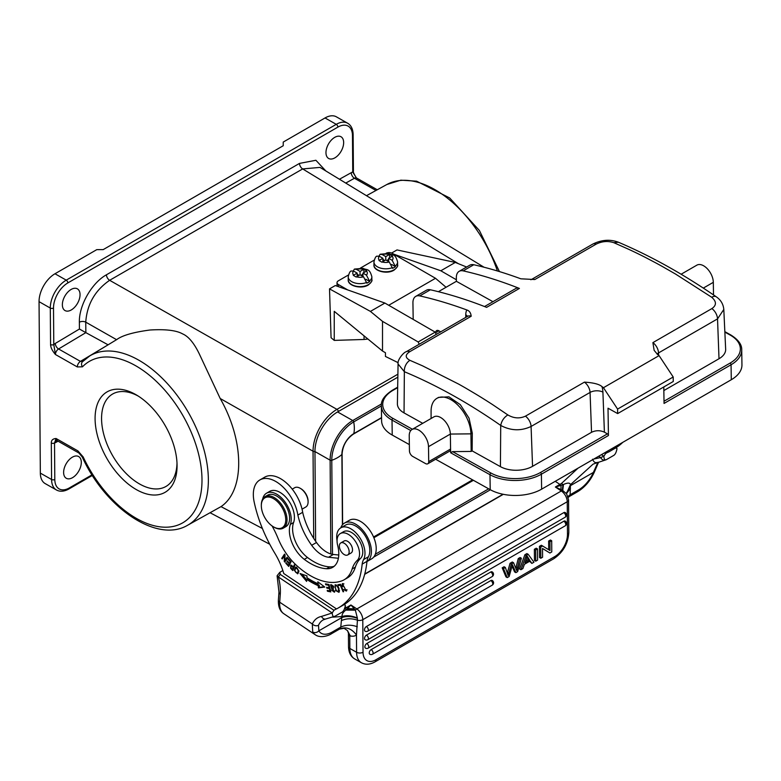 <?xml version="1.0" encoding="UTF-8"?>
<svg xmlns="http://www.w3.org/2000/svg" width="781" height="781" viewBox="0 0 781 781"><rect width="100%" height="100%" fill="white"/><g stroke="black" fill="none" stroke-linecap="round" stroke-linejoin="round"><path stroke-width="1.17" d="M512.024 566.303L509.134 576.524L507.25 577.608L503.472 568.558L505.366 567.475L508.148 575.529L511.35 564.019L513.566 562.74L516.719 570.579L519.521 559.303L521.376 558.23L517.647 571.614L515.87 572.639L512.424 564.751L512.024 566.303M513.566 562.74L512.287 562.008L510.061 563.286L507.318 572.942M510.061 563.286L511.35 564.019M529.635 561.295L531.861 563.413L533.96 562.203L528.181 554.305L526.189 555.457L520.927 569.72L522.88 568.597L524.393 564.321L530.211 560.963L531.861 563.413M528.181 554.305L526.892 553.583L524.9 554.725L519.638 568.988L520.927 569.72M505.366 567.475L504.077 566.742L502.193 567.836L505.971 576.886L507.25 577.608M512.063 566.166L514.581 571.917L515.87 572.639M521.376 558.23L520.087 557.507L518.242 558.571L515.88 567.914M536.215 548.203L534.37 549.268L535.659 549.99L535.737 561.178L537.582 560.114L537.504 548.926L536.215 548.203M535.737 561.178L534.458 560.446L534.37 549.268M490.829 580.566A2.724 1.591 -60.4 0 1 492.186 580.429A2.724 2.724 0 0 1 492.206 585.164A2.724 1.572 -120 0 0 492.762 584.09A2.724 1.572 -120 0 0 492.772 583.895A2.724 1.572 -120 0 0 490.829 580.566L371.151 649.616A2.724 1.572 60 0 1 373.093 652.945A2.724 1.572 60 0 1 373.084 653.141A2.724 1.572 60 0 1 372.527 654.214L492.206 585.164M372.527 654.214A2.724 2.724 0 0 1 369.823 654.224A2.724 1.591 -60.4 0 1 369.374 652.028A2.724 1.591 -60.4 0 1 371.151 649.616M490.761 571.995A2.724 1.591 -60.4 0 1 492.128 571.858A2.724 2.724 0 0 1 492.137 576.593A2.724 1.572 -120 0 0 492.704 575.519A2.724 1.572 -120 0 0 492.704 575.324A2.724 1.572 -120 0 0 490.761 571.995L366.787 643.524A2.724 1.572 60 0 1 368.739 646.853A2.724 1.572 60 0 1 368.73 647.039A2.724 1.572 60 0 1 368.173 648.123L492.137 576.593M368.173 648.123A2.724 2.724 0 0 1 365.459 648.132A2.724 1.591 -60.4 0 1 365.02 645.936A2.724 1.591 -60.4 0 1 366.787 643.524M563.833 521.22A2.724 1.591 -60.4 0 1 565.19 521.093A2.724 2.724 0 0 1 565.21 525.818A2.724 1.572 -120 0 0 565.766 524.744A2.724 1.572 -120 0 0 565.776 524.559A2.724 1.572 -120 0 0 563.833 521.22L366.445 635.109A2.724 1.572 60 0 1 368.388 638.438A2.724 1.572 60 0 1 368.388 638.633A2.724 1.572 60 0 1 367.831 639.707L565.21 525.818M367.831 639.707A2.724 2.724 0 0 1 365.118 639.717A2.724 1.591 -60.4 0 1 364.678 637.53A2.724 1.591 -60.4 0 1 366.445 635.109M563.765 512.648A2.724 1.591 -60.4 0 1 565.132 512.512A2.724 2.724 0 0 1 565.151 517.247A2.724 1.572 -120 0 0 565.708 516.173A2.724 1.572 -120 0 0 565.708 515.977A2.724 1.572 -120 0 0 563.765 512.648L366.387 626.538A2.724 1.572 60 0 1 368.329 629.867A2.724 1.572 60 0 1 368.32 630.062A2.724 1.572 60 0 1 367.763 631.136L565.151 517.247M367.763 631.136A2.724 2.724 0 0 1 365.049 631.146A2.724 1.591 -60.4 0 1 364.61 628.949A2.724 1.591 -60.4 0 1 366.387 626.538M542.512 548.506L549.892 553.007L551.777 551.923L551.698 540.735L549.931 541.76L550 550.537L542.619 545.978L540.725 547.071L540.813 558.249L542.58 557.234L542.512 548.438L549.892 553.007M551.698 540.735L550.41 540.013L548.643 541.028L549.931 541.76M548.711 549.746L548.643 541.028M542.619 545.978L541.331 545.245L539.446 546.339L540.725 547.071M540.813 558.249L539.525 557.517L539.446 546.339M339.442 629.135L344.07 628.295L347.477 630.599L350.288 635.929A18.178 10.495 -120 0 0 356.468 635.002L357.425 620.182C351.567 618.201 346.217 618.357 341.375 620.661L340.78 627.104L339.579 629.037A4.549 2.626 -120 0 1 339.442 629.135L331.408 633.772A4.549 2.626 60 0 0 332.335 631.975A22.727 12.057 -56.2 0 1 318.863 630.814L318.492 625.278A30.449 17.572 -120 0 1 323.158 619.909L325.57 619.03A4.549 3.632 -100.5 0 1 321.528 616.424L332.198 612.978L333.936 610.273L280.154 574.318L279.998 572.209L282.849 570.56M357.308 626.762C351.333 624.595 345.827 624.702 340.78 627.104L332.335 631.975M332.638 617.156L342 616.521C341.902 614.266 343.162 612.119 345.778 610.088L355.375 610.166A4.549 2.411 -56.2 0 1 356.858 608.946A9.089 5.242 60 0 1 362.784 619.694L363.028 652.242A18.178 10.592 -60.4 0 0 375.993 659.73L554.735 556.609A18.178 10.592 -60.4 0 0 567.484 534.282L567.24 501.734L362.784 619.694A4.549 2.597 179.6 0 1 357.425 620.182L357.376 618.347C351.626 616.229 346.442 615.975 341.824 617.566L318.863 630.814A4.549 3.729 149.8 0 1 312.712 631.995L312.312 623.999A4.549 3.427 24.3 0 0 318.492 625.278M357.376 618.347L357.356 618.015C351.655 615.633 346.539 615.135 342 616.521L341.375 620.661M350.288 635.929L349.761 636.495L347.477 630.599M615.731 447.894L617.029 448.636L615.828 447.835M601.458 454.649L603.85 456.241L600.657 457.588A4.549 3.7 69 0 0 605.5 459.97L606.71 459.462C605.031 460.565 604.084 459.492 603.85 456.241L605.587 453.536L604.562 452.853M605.587 453.536L608.155 452.053L607.13 451.369M617.937 445.141A118.165 68.201 60 0 1 609.834 451.32A118.165 68.201 60 0 1 608.145 452.238L608.155 452.053M609.834 451.32L614.657 448.538A118.165 68.201 -120 0 0 622.76 442.358M458.447 263.714L302.677 168.93L319.985 167.398L484.074 267.248M334.239 340.389L334.239 311.326L382.514 351.05L382.514 321.362L370.419 311.404L329.514 288.882L331.076 337.743L334.239 340.389L364.053 339.471L364.053 335.859M367.9 339.022L364.053 339.471M116.584 339.676L85.744 322.162C87.033 304.356 94.999 290.405 109.643 280.301L336.933 409.361C330.334 413.295 324.681 419.29 319.976 427.363C315.397 435.534 313.083 443.491 313.044 451.223L220.193 398.505L199.165 353.627C193.942 342.927 188.397 336.338 182.539 333.858C176.281 330.343 165.416 329.065 149.952 330.012C133.287 332.228 122.168 335.449 116.594 339.676M117.267 339.257L89.756 355.931A97.791 56.447 60 0 1 138.627 360.08A97.791 56.447 60 0 1 200.58 438.912A97.791 56.447 60 0 1 195.435 519.228A97.791 56.447 60 0 1 187.499 525.32L221.013 506.625C244.912 490.536 244.541 441.031 220.193 398.505M334.883 157.85A12.496 7.283 119.6 0 0 343.015 146.789A12.496 7.283 119.6 0 0 340.975 136.734A12.496 7.283 119.6 0 0 334.737 137.358A12.496 7.283 119.6 0 0 326.604 148.419A12.496 7.283 119.6 0 0 328.645 158.475A12.496 7.283 119.6 0 0 334.883 157.85M71.276 309.95A12.496 7.283 119.6 0 0 79.408 298.889A12.496 7.283 119.6 0 0 77.368 288.833A12.496 7.283 119.6 0 0 71.13 289.448A12.496 7.283 119.6 0 0 62.997 300.519A12.496 7.283 119.6 0 0 65.038 310.574A12.496 7.283 119.6 0 0 71.276 309.95M356.292 177.765L352.748 172.045L352.475 135.533A20.452 11.91 -60.4 0 0 337.88 127.118L67.849 282.917A20.452 11.91 -60.4 0 0 53.508 308.036A2.275 1.298 179.6 0 1 50.296 308.056L50.57 344.567C50.628 347.438 52.249 350.757 55.441 354.515L53.782 344.548A9.089 5.291 119.6 0 1 55.275 343.455A4.549 2.577 -120.9 0 0 58.575 348.97A4.549 2.646 119.6 0 0 55.441 354.515L77.309 366.933L82.474 366.816A93.251 53.821 60 0 1 174.446 402.361A93.251 53.821 60 0 1 189.666 517.383A93.251 53.821 60 0 1 83.157 456.924A4.549 0.537 154.9 0 1 82.249 457.002C105.152 507.757 156.786 543.439 187.499 525.32M79.369 322.221A4.549 2.597 -0.4 0 1 85.744 322.162L85.851 332.638L79.428 329.026L79.369 322.221C78.881 305.449 91.894 282.751 106.46 274.785L299.494 163.405L315.895 160.271L325.853 170.971M108.1 344.821L80.443 361.378A4.549 2.646 -60.4 0 0 77.309 366.933M83.02 361.32L80.443 361.378L58.575 348.97L85.851 332.638L107.876 344.704M40.339 473.11L51.585 479.495A22.727 13.238 -60.4 0 0 56.437 489.98L45.2 483.605A22.727 13.238 119.6 0 1 40.339 473.11L39.05 301.671A22.727 13.238 119.6 0 1 54.982 273.76L96.776 249.647L103.199 249.617L283.23 145.744L283.23 142.074L325.023 117.96A22.727 13.238 119.6 0 1 336.377 116.828L347.623 123.213A22.727 13.238 -60.4 0 0 336.26 124.335L325.023 117.96M54.797 479.485L54.524 442.973L56.076 438.502C52.835 438.727 51.253 440.22 51.312 442.983L51.585 479.495A2.275 1.298 -0.4 0 0 54.797 479.475A20.452 11.91 -60.4 0 0 69.392 487.9L92.012 474.848M135.718 394.551A57.989 33.466 -120 0 0 95.087 418.831A57.989 33.466 -120 0 0 136.431 489.648A57.989 33.466 -120 0 0 177.062 464.968A57.989 33.466 -120 0 0 136.792 395.176A57.989 33.466 -120 0 0 135.718 394.551M72.545 477.66A12.496 7.283 119.6 0 0 80.668 466.599A12.496 7.283 119.6 0 0 78.637 456.543A12.496 7.283 119.6 0 0 72.389 457.168A12.496 7.283 119.6 0 0 64.257 468.229A12.496 7.283 119.6 0 0 66.297 478.284A12.496 7.283 119.6 0 0 72.545 477.66M472.583 479.856L373.562 536.986M473.393 480.305L373.874 537.728M315.631 541.292L314.958 451.564A2.275 1.298 179.6 0 1 313.044 451.223L313.698 538.363M332.501 554.334L331.788 460.282A31.23 18.197 -60.4 0 1 353.686 421.925A30 17.309 60 0 1 353.773 433.64A16.948 9.87 119.6 0 0 341.893 454.454A30 17.162 179.6 0 1 337.451 457.715A30 17.162 179.6 0 1 331.788 460.282A1.367 0.781 179.6 0 1 330.119 460.175L314.958 451.564A32.265 18.803 119.6 0 1 337.587 411.938L397.851 377.164M138.403 396.172A53.362 30.801 -120 0 0 112.786 393.927A53.362 30.801 -120 0 0 104.459 436.843A53.362 30.801 -120 0 0 139.614 484.005A53.362 30.801 60 0 0 166.119 486.368A53.362 30.801 60 0 0 176.994 463.074M302.062 509.173L305.781 507.025A11.139 6.424 -120 0 0 308.065 502.632A11.139 6.424 -120 0 0 308.095 501.939L308.095 501.197A10.221 5.906 -120 0 0 301.427 489.013A10.221 5.906 -120 0 0 300.861 488.662L300.216 488.291A11.139 6.424 -120 0 0 294.652 487.735L292.231 489.14M308.095 501.939A11.139 6.424 -120 0 0 300.841 488.672A11.139 6.424 -120 0 0 300.216 488.291M344.118 579.795L347.33 577.94A45.444 26.232 -120 0 0 355.355 567.143A45.444 26.232 60 0 1 360.48 558.503A15.903 9.177 -120 0 0 361.769 546.036A15.903 9.177 -120 0 0 352.319 532.984A15.903 9.177 -120 0 0 343.572 531.695L340.36 533.55A15.903 9.177 60 0 1 349.107 534.839A15.903 9.177 60 0 1 358.547 547.891A15.903 9.177 60 0 1 357.268 560.358A45.444 26.232 -120 0 0 352.133 568.998A45.444 26.232 60 0 1 344.118 579.795A45.444 26.232 60 0 1 341.59 580.957A70.261 40.553 60 0 1 306.845 573.488A70.261 40.553 60 0 1 296.536 565.405A45.444 26.232 60 0 1 278.124 538.558A68.172 39.353 -120 0 0 272.052 525.916M337.06 540.823A19.994 11.539 60 0 1 340.848 527.81A19.994 11.539 60 0 1 351.948 529.498A19.994 11.539 60 0 1 361.164 539.935A19.994 11.539 60 0 1 363.585 559.567A22.727 13.121 -120 0 0 362.159 564.126A118.165 68.201 60 0 1 338.183 608.028A118.165 68.201 60 0 1 336.504 608.936L283.747 573.508A49.994 28.858 -120 0 0 274.932 553.417A104.537 60.332 60 0 1 254.157 501.958A31.816 18.363 60 0 1 259.917 479.925A31.816 18.363 60 0 1 277.577 482.599A31.816 18.363 60 0 1 297.864 515.079A51.038 29.463 -120 0 0 311.668 545.284A25.002 14.429 -120 0 0 320.464 554.032A25.002 14.429 -120 0 0 328.547 557.243L338.398 558.269M334.19 566.274A29.541 17.055 60 0 1 329.767 566.869A55.266 31.894 60 0 1 310.818 559.85A55.266 31.894 60 0 1 307.499 557.497A25.002 14.429 60 0 1 293.597 522.509A20.452 11.803 -120 0 0 280.994 493.006A20.452 11.803 -120 0 0 269.748 491.356L266.526 493.211A20.452 11.803 60 0 1 277.782 494.861A20.452 11.803 60 0 1 290.386 524.363A25.002 14.429 -120 0 0 304.287 559.352A55.266 31.894 -120 0 0 307.607 561.705A55.266 31.894 -120 0 0 326.546 568.724A29.541 17.055 -120 0 0 332.667 567.357A29.541 17.055 -120 0 0 337.665 545.382A15.903 9.177 60 0 1 340.36 533.55M318.209 585.672L318.443 587.888L324.789 587.058L317.808 581.825L318.004 583.719A76.577 44.205 60 0 1 306.874 577.618L306.992 575.9L300.08 573.537L306.611 581.406L306.757 579.404A78.852 45.513 -120 0 0 318.209 585.672L319.175 585.115A78.852 45.513 60 0 1 307.714 578.848L306.757 579.404M327.434 591.237L330.793 591.9L328.986 584.51L325.511 583.827L325.726 584.705L328.576 585.262L329.201 587.781L326.624 587.273L326.839 588.142L329.406 588.649L329.963 590.914L327.219 590.368L327.434 591.237L328.371 590.592M343.64 591.705L340.496 584.286L337.929 584.715L338.3 585.594L340.321 585.252L343.093 591.793L343.64 591.705M342.078 586.541L342.703 586.629L342.81 584.471L345.924 590.27L343.581 589.518L346.364 591.09L342.303 583.69L342.078 586.541L342.586 586.248M291.225 568.988L292.797 570.56L294.769 565.415L294.212 564.868L293.412 566.957L290.717 565.219L290.61 568.314L291.752 568.685M298.596 572.258L298.732 570.657L295.433 567.201L294.339 570.394L297.62 573.83L298.596 572.258M338.983 588.425L338.056 586.57L335.029 584.881L335.869 590.67L338.895 592.32L338.983 588.425M330.978 585.633L333.38 587.351L333.917 587.322L333.262 585.955L330.588 584.744L331.564 588.601L332.706 589.167L333.956 591.402L331.359 589.977L334.395 592.223L332.55 588.22L331.642 587.781L330.978 585.633L331.974 585.057L331.046 585.594M288.716 566.44L291.088 561.724L288.082 558.415L287.798 558.971L290.278 561.695L289.468 563.296L287.242 560.846L286.959 561.402L289.195 563.853L288.462 565.298L286.08 562.681L285.807 563.238L288.716 566.44M284.889 560.563L285.036 554.754L284.509 554.12L281.726 558.376L282.224 558.971L284.401 555.633L284.255 561.432L284.782 562.076L287.564 557.819L287.076 557.224L284.889 560.563L287.408 557.634M262.621 499.254A20.452 11.803 60 0 1 266.526 493.211M340.77 527.858A22.268 12.857 60 0 1 344.538 523.055A22.268 12.857 60 0 1 357.639 525.457A22.268 12.857 60 0 1 370.516 544.913A22.268 12.857 60 0 1 366.963 561.539A118.165 68.201 60 0 0 366.982 561.344A22.727 13.121 60 0 1 368.407 556.785A19.994 11.539 -120 0 0 356.771 526.716A19.994 11.539 -120 0 0 345.671 525.027L340.848 527.81M338.183 608.028L343.005 605.246A118.165 68.201 -120 0 0 366.963 561.539L371.619 558.854A22.268 12.857 -120 0 0 375.378 542.287A22.268 12.857 -120 0 0 362.462 522.674A22.268 12.857 -120 0 0 349.361 520.273L344.538 523.055M338.769 555.018L333.37 554.461A25.002 14.429 60 0 1 325.286 551.249A25.002 14.429 60 0 1 316.49 542.502A51.038 29.463 60 0 1 302.677 512.297A31.816 18.363 -120 0 0 282.4 479.817A31.816 18.363 -120 0 0 264.739 477.142L259.917 479.925M302.677 512.297L297.864 515.079M333.936 610.273L336.513 608.789M280.154 574.318L278.426 577.022L332.198 612.978C332.442 616.229 333.389 617.293 335.069 616.189L325.57 619.03M335.069 616.189L341.814 612.294C343.474 611.484 344.665 609.17 345.378 605.373L344.06 604.611M366.982 561.344L362.159 564.126M344.157 604.553L345.378 605.373M279.725 572.405L277.099 575.773L278.426 577.022A47.719 27.54 -120 0 1 279.813 583.768A47.719 27.54 -120 0 1 280.281 594.243L279.715 602.21L312.312 623.999A34.999 20.199 -120 0 1 321.528 616.424M605.5 459.97L593.316 464.041M606.71 459.462L613.456 455.567C615.116 454.747 616.307 452.433 617.029 448.636M567.953 496.521L570.14 494.763L569.759 496.228A4.549 2.626 60 0 1 569.613 496.325L577.647 491.688C584.832 487.276 590.397 480.754 594.341 472.105L598.061 463.387A4.549 3.427 24.3 0 1 596.889 464.646L593.384 472.427L570.413 485.675L570.413 484.737L592.984 464.226M592.584 459.208C593.687 462.108 595.298 463.162 597.416 462.381M566.508 493.436L570.413 484.737C570.101 482.678 567.787 482.59 563.472 484.484L562.906 484.689A4.549 2.411 -123.1 0 0 561.519 483.419L578.047 468.151M566.625 493.865L562.74 490.517L563.472 484.484M594.341 472.105A4.549 1.23 -156.4 0 1 593.384 472.427A22.727 12.057 -56.2 0 1 578.584 489.892L570.14 494.763L570.413 485.675L566.44 493.075M570.442 488.496L566.528 493.504M345.182 606.749L346.432 607.579L350.933 604.982L355.375 610.166L357.356 618.015M344.636 608.536L344.821 608.448A4.549 2.821 63.4 0 1 346.168 609.746L345.778 610.088M598.666 456.26L600.657 457.588L593.911 459.003M562.32 490.292L562.906 484.689L561.002 485.391L560.983 489.589L562.74 490.517A4.549 2.411 -56.2 0 0 561.314 490.976L555.389 487.012L560.983 489.589M561.519 483.419A31.816 16.879 123.8 0 1 559.889 484.415A4.549 2.626 -120 0 1 561.002 485.391L555.389 487.012L559.889 484.415L555.242 481.311M354.281 608.858L347.535 608.555L350.933 604.982L356.858 608.946L561.314 490.976A9.089 5.242 -120 0 1 567.24 501.734A4.549 2.597 179.6 0 0 568.568 499.869L568.812 532.417C568.09 543.654 563.081 552.421 553.797 558.718A4.549 2.626 -120 0 0 554.735 556.609M355.101 609.854L346.168 609.746L347.535 608.555A4.549 2.626 60 0 0 346.432 607.579A31.816 16.879 123.8 0 1 344.821 608.448M347.711 554.94L351.089 552.987A6.931 4.003 -120 0 0 351.801 546.446A6.931 4.003 -120 0 0 346.11 540.725A6.931 4.003 -120 0 0 344.167 540.979L340.789 542.932A6.931 4.003 60 0 1 342.732 542.678A6.931 4.003 60 0 1 348.433 548.389A6.931 4.003 60 0 1 347.711 554.94A6.931 4.003 60 0 1 345.768 555.193A6.931 4.003 60 0 1 340.077 549.482A6.931 4.003 60 0 1 340.789 542.932M283.269 528.151L285.836 526.667A18.178 10.495 -120 0 0 289.566 519.492A18.178 10.495 -120 0 0 282.136 500.553A18.178 10.495 -120 0 0 267.668 495.174L265.091 496.657A18.178 10.495 60 0 1 275.185 498.19A18.178 10.495 60 0 1 286.988 520.976A18.178 10.495 60 0 1 283.269 528.151A18.178 10.495 60 0 1 274.18 527.253L273.545 526.882A17.27 9.968 60 0 1 272.579 526.287A17.27 9.968 60 0 1 261.332 505.717A17.27 9.968 60 0 1 261.362 504.643A17.27 9.968 60 0 1 274.492 499.274A17.27 9.968 60 0 1 285.709 520.917A17.27 9.968 60 0 1 273.545 526.882M261.332 505.717L261.332 504.975A18.178 10.495 60 0 1 261.371 503.843A18.178 10.495 60 0 1 265.091 496.657M324.3 586.697L319.409 587.332L319.175 585.115M319.409 587.332L318.443 587.888M306.728 579.824L302.071 574.22M318.004 583.719L318.912 582.655M330.597 591.119L328.391 590.68M329.963 590.914L330.48 590.612M329.406 588.649L329.924 588.347M326.839 588.142L327.776 587.497M329.836 587.986L327.795 587.585M329.201 587.781L329.709 587.488M328.576 585.262L329.094 584.969M325.726 584.705L326.663 584.061M329.006 584.598L326.692 584.149M338.3 585.594L339.042 584.53M340.711 584.793L339.257 585.037M342.722 584.53L342.888 583.524M346.764 590.68L345.798 590.329M345.924 590.27L346.979 589.655M343.913 583.856L342.81 584.471M290.61 568.314L291.108 568.021M291.01 566.079L291.245 565.141M293.412 566.957L294.759 565.405M292.475 569.398L290.913 567.787L291.069 566.04L293.178 567.562L292.475 569.398L293.441 568.841L293.841 566.703M294.144 567.006L293.178 567.562M298.069 573.43L297.102 573.137M295.384 568.431L295.96 567.045M296.78 567.416L295.94 567.914C297.541 567.963 298.235 569.232 298.01 571.731L297.092 573.137C294.779 572.102 294.398 570.364 295.94 567.914L296.663 567.494M298.977 571.175L297.092 573.137M339.286 591.91L338.251 591.588M335.361 585.779L335.596 584.744M336.601 585.067L335.078 586.414C335.84 584.881 336.943 585.545 338.388 588.435L338.407 591.52L339.51 590.856M339.491 590.475L338.827 590.856C337.128 592.057 335.879 590.573 335.078 586.414M334.746 591.803L333.76 591.471M331.085 585.565L331.173 584.627M285.807 563.238L286.315 562.935M288.462 565.298L289.429 564.741L289.927 563.033M289.468 563.296L291.001 561.617M287.798 558.971L288.316 558.679M290.796 561.393L290.278 561.695M287.476 561.109L286.959 561.402M290.161 563.296L289.195 563.853M284.255 561.432L285.241 560.367M284.401 555.633L285.026 555.271M281.726 558.376L284.84 554.53M393.712 254.147L440.826 270.782L455.294 262.436L397.021 249.93L391.652 253.024M370.419 311.404L384.887 303.057L335.303 285.543L329.514 288.882M455.294 262.436L466.608 267.024M398.164 362.696L385.443 356.448L385.443 352.739L382.514 351.05M419.143 344.275A21.819 12.594 60 0 0 418.177 341.961L382.514 321.362M418.177 341.961L435.212 332.13L384.887 303.057M436.179 334.444A21.819 12.594 -120 0 0 435.212 332.13M338.349 286.617L338.349 284.518L347.701 289.927M338.349 284.518A4.549 2.626 180 0 1 337.021 282.673A4.549 2.626 180 0 1 338.358 280.809L348.482 274.971M386.136 253.249A4.549 2.626 180 0 1 392.365 253.366L435.505 278.29L446.058 287.271M484.542 306.542L515.86 288.472A9.089 5.242 -120 0 1 519.404 288.433A590.192 340.643 60 0 0 463.172 270.861A13.638 7.869 60 0 0 459.16 271.329A13.638 7.869 60 0 0 456.338 277.763L456.387 281.306L438.385 291.704M519.404 288.433L486.612 307.353A590.192 340.643 -120 0 0 430.38 289.78L419.778 295.901A13.638 7.869 60 0 0 415.765 296.37A13.638 7.869 60 0 0 412.934 302.803L413.188 319.409M419.778 295.901A590.192 340.643 60 0 1 466.833 309.969A15.903 9.177 -120 0 0 465.759 314.772L465.74 317.389M440.718 331.827L438.844 330.783A4.549 2.626 -120 0 0 436.628 330.588A4.549 2.626 -120 0 0 435.681 332.735L435.691 333.223M388.723 305.273L435.505 278.29M360.412 268.088L374.197 260.132M391.613 264.437L395.44 266.653L392.15 260.298L388.655 258.277L388.655 261.615M395.44 266.653A11.813 6.824 180 0 1 394.122 267.561A11.813 6.824 180 0 1 392.55 268.322L389.25 261.967L385.765 259.946L381.909 262.191L379.019 260.522L382.875 258.277L382.875 261.615M382.875 259.39L384.799 260.503M386.732 260.503L388.655 259.39M392.55 267.58A11.813 6.824 180 0 1 380.308 268.039A11.813 6.824 180 0 1 373.953 261.986C374.753 258.404 375.71 256.471 376.803 256.168L379.39 256.266L382.875 258.277M379 256.061L380.142 254.235L382.28 254.596L385.765 256.607L385.765 259.946M388.655 258.277L392.521 256.07L389.621 254.401L385.765 256.607M389.621 254.401L389.621 257.72M365.889 279.276L369.725 281.492L366.426 275.127L362.94 273.116L362.94 276.454M369.725 281.492A11.813 6.824 180 0 1 368.398 282.4A11.813 6.824 180 0 1 366.826 283.161L363.536 276.796L360.051 274.785L356.195 277.03L353.295 275.361L357.161 273.116L357.161 276.454M357.161 274.229L359.084 275.342M361.017 275.342L362.94 274.229M366.826 282.419A11.813 6.824 180 0 1 354.594 282.878A11.813 6.824 180 0 1 348.228 276.825C349.039 273.243 349.986 271.31 351.079 271.007L353.666 271.105L357.161 273.116M353.285 270.9L354.428 269.074L356.566 269.435L360.051 271.446L360.051 274.785M362.94 273.116L366.797 270.909L363.907 269.24L360.051 271.446M363.907 269.24L363.907 272.559M430.38 289.78A13.638 7.869 -120 0 0 426.367 290.249L415.765 296.37M456.387 281.306L492.948 301.691M452.55 451.623L490.937 473.032A34.999 19.847 179.1 0 0 540.423 472.534A1.367 0.791 60 0 1 541.399 474.194A36.356 20.618 179.1 0 1 489.98 474.711L450.637 452.765L452.55 451.623L471.187 451.438L472.144 450.881L500.416 466.647A22.727 12.886 -0.9 0 0 532.554 466.325L591.539 432.293C595.825 430.243 600.111 430.204 604.396 432.166L602.912 392.111A18.178 10.495 -120 0 0 601.975 386.585C599.193 384.164 593.345 382.68 584.422 382.134L525.437 416.166C519.629 418.792 513.761 418.382 507.835 414.926L492.909 404.831A590.192 340.643 -120 0 0 475.863 394.122L465.535 388.001A590.192 340.643 60 0 0 463.494 386.829A590.192 340.643 60 0 0 460.663 385.228A590.192 340.643 60 0 0 458.662 384.106L422.55 365.84L409.908 360.324C405.066 357.678 405.027 354.789 409.781 351.684L471.177 316.256C470.855 312.888 469.401 310.789 466.833 309.969M601.975 386.585A590.192 340.643 60 0 1 603.459 387.708L617.586 409.088L617.654 413.579L608.018 408.199L608.428 435.525A1.367 0.791 -120 0 0 607.442 433.865L604.396 432.166M617.586 409.088L673.202 376.998L659.076 355.619L603.459 387.708M659.076 355.619A590.192 340.643 -120 0 0 657.582 354.496L654.136 350.347L652.896 342.625A9.089 5.242 60 0 1 658.539 352.924A9.089 5.018 -2.1 0 0 657.036 354.057M463.172 270.861L473.784 264.739A590.192 340.643 -120 0 1 520.839 278.807L534.829 279.53L596.235 244.102C602.053 241.251 607.901 240.773 613.788 242.676L628.666 249.285A590.192 340.643 60 0 1 645.672 257.564L655.991 263.002A590.192 340.643 -120 0 1 658.041 264.115A590.192 340.643 -120 0 1 660.863 265.667A590.192 340.643 -120 0 1 662.864 266.78L675.575 274.072L711.725 297.268C716.587 301.525 716.646 305.293 711.891 308.583L652.896 342.625M409.927 360.334A9.089 5.897 112.7 0 0 404.353 371.707L398.066 363.975C397.07 360.187 403.601 352.241 406.237 351.723L406.237 351.723A9.089 5.242 60 0 1 409.781 351.684M525.437 416.166A9.089 5.242 60 0 1 531.08 426.465C520.956 431.18 510.833 430.829 500.719 425.44A580.898 343.796 61.4 0 0 404.353 371.707L404.05 412.915L422.716 423.322M673.202 376.998L673.271 381.489L617.654 413.579M731.289 379.732L731.065 364.756A36.356 20.618 179.1 0 0 741.725 349.888L741.95 364.864A36.356 20.618 -0.9 0 1 731.289 379.732L541.623 489.17A36.356 20.618 -0.9 0 1 490.204 489.677L435.632 459.248M663.791 386.956L664.045 403.435L731.065 364.756A1.367 0.791 -120 0 0 730.089 363.097A34.999 19.847 179.1 0 0 730.108 335.029L724.856 332.101M711.706 297.258A9.089 4.686 -55.4 0 1 716.226 296.78C720.775 299.875 723.294 304.092 723.802 309.452L717.534 318.882L658.539 352.924L658.627 355.277M713.502 294.915L713.317 282.331A13.638 7.869 -120 0 0 707.293 268.723A13.638 7.869 -120 0 0 696.867 265.149L681.12 274.229M663.85 390.568L719.008 358.743A22.727 12.886 -0.9 0 0 725.656 349.214L723.802 309.452M473.784 264.739A13.638 7.869 -120 0 0 469.771 265.208L459.16 271.329M398.066 363.975L397.402 403.748A22.727 12.886 -0.9 0 0 404.05 412.915M472.144 450.881L472.28 433.074L469.049 418.186L460.302 404.656L448.909 396.826L438.522 397.422M450.637 452.765L450.354 434.06A13.638 7.869 -120 0 0 444.33 420.451A13.638 7.869 -120 0 0 433.904 416.869L412.046 429.482A13.638 7.869 60 0 1 422.472 433.065A13.638 7.869 60 0 1 428.496 446.673L428.72 461.639A4.549 2.626 60 0 1 427.773 463.787A4.549 2.626 60 0 1 425.557 463.592L412.71 456.426A4.549 2.626 60 0 1 409.449 450.891L409.224 435.925A13.638 7.869 60 0 1 412.046 429.482M431.092 411.646A28.175 16.264 60 0 1 431.083 411.226A28.175 16.264 60 0 1 436.921 398.339A28.175 16.264 60 0 1 458.467 405.73A28.175 16.264 60 0 1 470.923 433.855L450.354 434.06L428.496 446.673M471.187 451.438L470.923 433.855L472.28 433.074M427.773 463.787L449.641 451.174A4.549 2.626 -120 0 0 450.578 449.026L428.72 461.639M409.351 444.594L392.238 435.056A36.356 20.618 -0.9 0 1 381.597 420.764L381.372 405.788A36.356 20.618 179.1 0 0 392.013 420.08L392.238 435.056M440.826 270.782L456.368 279.764M524.9 554.725L526.189 555.457M526.414 558.649L524.91 562.808L529.625 560.094L527.146 556.082L526.414 558.649M526.892 557.136L528.346 559.362L525.584 560.953M529.625 560.094L528.346 559.362M502.193 567.836L503.472 568.558M518.242 558.571L519.521 559.303M537.504 548.926L535.659 549.99M507.474 572.366L508.753 573.098M339.579 629.037C345.856 626.44 351.489 628.422 356.468 635.002L356.595 652.281A4.549 2.597 -0.4 0 0 363.028 652.242M280.281 594.243A4.549 2.821 -175.9 0 1 278.963 592.066L278.397 600.033A4.549 2.821 4.1 0 0 279.715 602.21A27.267 14.468 123.8 0 0 283.845 613.749L315.231 634.738A27.267 14.468 -56.2 0 1 312.712 631.995M354.711 658.939C350.737 656.567 348.677 652.467 348.521 646.629A4.549 2.597 -0.4 0 0 349.849 648.445A22.727 13.238 119.6 0 0 354.711 658.939L361.457 662.766A22.727 13.238 -60.4 0 1 356.595 652.281L349.849 648.445L349.761 636.495M375.993 659.73A4.549 2.626 60 0 1 375.056 661.849C370.087 664.631 365.557 664.934 361.457 662.766M567.484 534.282A4.549 2.597 -0.4 0 0 568.812 532.417M569.759 496.228L568.217 497.38M568.217 497.36L569.613 496.325A4.549 2.626 60 0 1 569.515 496.374M299.484 163.405A4.549 2.626 60 0 0 302.677 168.93L109.643 280.301A4.549 2.626 -120 0 1 106.46 274.785M338.427 411.45A2.275 1.308 60 0 0 336.933 409.361L397.9 374.187M262.387 528.483L221.013 506.625M497.399 270.968A97.791 56.447 -120 0 0 386.829 184.521L400.848 180.177L416.605 181.182L449.69 197.964L479.397 230.502L499.45 271.583M375.973 190.476L354.437 178.253L345.758 183.076M351.255 172.679A9.089 5.291 119.6 0 1 352.748 172.045A2.275 1.298 -0.4 0 0 353.422 171.117C352.885 171.556 353.832 173.753 356.253 177.717L356.653 178.068A4.549 2.646 119.6 0 0 354.437 178.253A4.549 2.665 60.9 0 1 351.255 172.679L339.452 179.239M79.428 329.026L55.275 343.455M53.508 308.036L53.782 344.548A2.275 1.298 -0.4 0 1 50.57 344.567M39.05 301.671L50.296 308.056A22.727 13.238 -60.4 0 1 66.229 280.145A2.275 1.308 60 0 1 67.849 282.917M82.386 361.837A4.549 3.661 44 0 0 82.474 366.816M77.944 450.92L56.076 438.502A4.549 2.646 119.6 0 0 57.042 440.601L78.91 453.009A4.549 2.646 -60.4 0 1 77.944 450.92L83.157 456.924M69.392 487.9A2.275 1.308 60 0 1 68.923 488.965L92.373 475.424M56.671 440.455A4.549 2.665 -119.1 0 0 56.017 442.339A9.089 5.291 119.6 0 1 54.524 442.973A2.275 1.298 179.6 0 1 51.312 442.983M56.017 442.339L58.087 441.197M54.982 273.76L66.229 280.145L336.26 124.335A2.275 1.308 -120 0 1 337.88 127.118M353.422 171.117L353.139 134.605A2.275 1.298 179.6 0 1 352.475 135.543M375.31 554.256L488.691 488.828M342.625 524.637L342.088 454.044A1.367 0.781 179.6 0 1 341.893 454.454L342.42 524.861M381.548 417.61L353.773 433.64A1.367 0.791 60 0 1 353.52 434.021C346.549 438.873 342.742 445.541 342.088 454.044M490.39 489.775L373.66 557.126M503.023 494.256L364.747 574.035M330.822 553.934L330.119 460.175A32.265 18.803 -60.4 0 1 352.739 420.539A1.367 0.791 60 0 1 353.686 421.925L381.372 405.944M337.587 411.938L352.739 420.539L381.479 403.962M360.48 558.503L357.268 560.358M355.355 567.143L352.133 568.998M293.597 522.509L290.386 524.363M304.287 559.352L307.499 557.497M326.546 568.724L329.767 566.869M333.37 554.461L328.547 557.243M316.49 542.502L311.668 545.284M368.407 556.785L363.585 559.567M596.889 464.646A30.449 17.572 60 0 1 598.256 462.284M577.647 491.688A4.549 2.626 -120 0 0 578.584 489.892M294.339 570.394L294.925 570.052M298.742 571.311L298.01 571.731M338.876 588.152L338.388 588.435M332.706 589.167L333.497 588.708M331.564 588.601L332.364 588.132M394.122 269.787A11.813 6.824 -0 0 0 394.268 269.699A11.813 6.824 -0 0 0 397.588 264.954C398.193 265.843 397.021 267.561 394.083 270.109C387.21 274.658 373.23 271.027 373.953 264.954A11.813 6.824 -0 0 0 381.245 271.261A11.813 6.824 -0 0 0 394.122 269.787M397.588 264.954L397.588 261.986A11.813 6.824 180 0 1 395.44 265.911M379.381 260.288A7.273 4.198 180 0 1 379.39 256.266M389.25 261.967A7.273 4.198 180 0 1 382.28 261.957M392.15 256.266A7.273 4.198 180 0 1 392.15 260.298M382.28 254.596A7.273 4.198 180 0 1 389.26 254.596M368.398 284.626A11.813 6.824 -0 0 0 368.554 284.538A11.813 6.824 -0 0 0 371.863 279.793C372.469 280.682 371.307 282.4 368.368 284.948C361.496 289.497 347.506 285.866 348.228 279.793A11.813 6.824 -0 0 0 355.521 286.1A11.813 6.824 -0 0 0 368.398 284.626M371.863 279.793L371.863 276.825A11.813 6.824 180 0 1 369.725 280.75M353.666 275.127A7.273 4.198 180 0 1 353.666 271.105M363.536 276.796A7.273 4.198 180 0 1 356.556 276.796M366.435 271.105A7.273 4.198 180 0 1 366.426 275.127M356.566 269.435A7.273 4.198 180 0 1 363.536 269.435M471.177 316.256A9.089 5.242 -120 0 0 467.643 316.295L467.956 316.129M467.448 316.403A6.814 3.973 0.4 0 0 465.759 314.772M507.835 414.926C503.96 417.425 501.587 420.93 500.719 425.44L500.416 466.647M591.539 432.293L590.065 392.433A9.089 5.242 -120 0 0 584.422 382.134M602.912 392.111A9.089 5.018 -2.1 0 0 590.065 392.433L531.08 426.465L532.554 466.325M540.423 472.534L607.442 433.865M490.204 489.677L489.98 474.711A1.367 0.801 -60.9 0 1 490.937 473.032M608.428 435.525L541.399 474.194L541.623 489.17M730.108 335.029A1.367 0.801 -60.9 0 1 730.791 334.961L724.836 331.642M664.006 401.229L730.089 363.097M719.008 358.743L717.534 318.882A9.089 5.242 -120 0 0 711.891 308.583M613.788 242.676L618.425 242.247M596.235 244.102A9.089 5.242 -120 0 0 592.691 244.141L592.691 244.141C601.468 239.777 609.99 239.113 618.249 242.169C650.817 255.992 683.482 274.199 716.226 296.78M592.691 244.141L531.295 279.569A9.089 5.242 60 0 1 534.829 279.53M713.317 282.331L703.31 288.101M438.961 330.851L435.681 332.735M397.675 387.181L392.316 390.275A1.367 0.791 60 0 1 392.98 390.334L397.675 387.62M412.427 429.257L392.96 418.401A34.999 19.847 179.1 0 1 392.98 390.334M410.786 430.556L392.013 420.08A1.367 0.801 119.1 0 1 392.96 418.401M516.114 567.016L517.393 567.748M315.231 634.738C321.05 638.946 330.021 634.924 331.408 633.772M553.797 558.718L375.056 661.849M269.757 544.259L210.255 512.834M386.829 184.521L366.484 195.689M89.756 355.931L82.425 361.798M78.91 453.009L82.249 457.002M56.437 489.98C60.01 491.932 64.179 491.591 68.923 488.965M57.023 440.191L56.447 440.435L57.042 440.601M353.139 134.605C352.983 129.07 351.138 125.263 347.623 123.213M356.653 178.068L377.272 189.763M381.558 417.845L353.52 434.021M364.668 574.318L503.325 494.314M278.963 592.066L277.099 575.773M278.397 600.033C278.134 606.603 279.949 611.172 283.845 613.749M598.061 463.387L598.705 462.167M566.43 493.162L566.674 493.943M566.625 493.856L568.568 499.869M291.069 566.04L292.035 565.483M334.922 590.846L333.956 591.402M337.021 282.673L337.021 286.149M373.953 264.954L373.953 261.986M397.588 261.986C395.206 253.073 392.628 255.553 388.743 253.513L380.142 254.235M348.228 279.793L348.228 276.825M371.863 276.825C369.491 267.912 366.914 270.392 363.019 268.352L354.428 269.074M406.237 351.723L467.643 316.295M741.725 349.888C741.94 344.626 738.299 339.647 730.791 334.961M431.083 418.499L431.083 411.226M438.658 397.344L436.921 398.339M392.316 390.275C384.516 395.42 380.874 400.585 381.372 405.788M531.295 279.569L530.807 279.735M348.521 646.629L348.424 633.752"/></g></svg>
